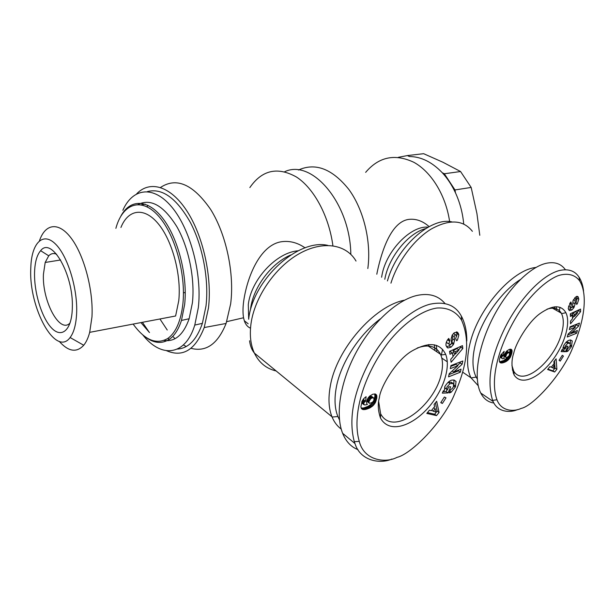 <?xml version="1.0" encoding="UTF-8"?>
<svg xmlns="http://www.w3.org/2000/svg" width="615" height="615" viewBox="0 0 615 615"><rect width="100%" height="100%" fill="white"/><g stroke="black" fill="none" stroke-linecap="round" stroke-linejoin="round"><path stroke-width="0.92" d="M535.934 267.456C512.579 269.585 478.385 308.353 470.137 342.962C466.485 357.707 466.762 369.315 470.967 377.771L478.216 385.697M429.124 226.62C422.597 220.854 415.655 218.471 408.299 219.455C391.447 222.176 381.984 249.805 377.256 271.876L376.811 274.213M547.004 309.176C553.685 307.039 558.443 308.361 561.28 313.135L561.557 313.65C563.986 318.87 563.87 325.935 561.203 334.837C553.623 361.02 523.58 387.419 513.748 371.206L511.934 365.502M567.783 343.27L565.162 346.16L564.701 348.098L565.177 348.943L566.476 346.145L567.999 346.191L565.431 351.711L561.111 351.619L562.056 349.581L562.856 349.343L563.64 345.638C566.861 340.472 569.736 338.919 572.265 340.987L571.427 346.714L567.868 351.18L566.4 351.726L567.683 348.743L569.982 346.399L570.266 343.439L567.783 343.27L566.015 342.224M569.621 343.016L568.345 342.271L568.583 343.009M565.177 348.943L562.994 347.483L564.877 348.59M564.701 348.098L563.086 347.137M578.123 296.83L578.823 299.174L577.324 303.733L576.701 304.44L576.063 302.465L576.939 299.259L576.147 298.913L575.079 300.55L575.148 303.895L573.864 307.692L571.881 310.006L569.375 310.644L568.206 308.338L570.551 302.38L570.897 301.988L571.52 303.902L570.589 307.439L571.858 307.661L572.665 306.17L572.995 300.704L575.586 297.014L578.123 296.83L577.193 296.322M578.823 299.174L576.855 298.106L576.555 296.422M506.775 350.988L509.358 349.366L511.234 349.343L511.872 350.035L511.918 352.887L510.365 357.177L508.428 359.76L505.853 361.697L502.547 362.904L500.18 362.666L499.426 361.466L499.388 359.56L500.848 354.986L504.139 351.319L503.354 355.439L502.247 356.308L501.609 358.053L502.332 358.791L504.292 358.522L503.862 357.254L504.377 354.663L506.775 350.988M554.676 309.407L554.484 306.824M513.21 373.059L513.917 372.798M583.566 291.095C583.005 285.998 581.675 281.647 579.591 278.026L579.023 277.119C574.871 270.723 568.283 268.532 559.258 270.554C540.07 275.689 516.915 302.803 504.2 329.456C490.678 357.646 486.811 381.285 492.592 400.38L493.084 401.457C497.819 412.565 510.504 412.834 517.492 409.613M565.416 269.731C560.926 263.535 554.361 261.429 545.736 263.412C528.762 267.502 506.145 290.933 491.877 319.846C477.555 348.759 473.473 378.771 480.738 393.023C483.767 398.912 488.156 402.241 493.907 403.002M477.255 378.978L476.156 377.087C472.159 369.054 471.928 358.007 475.449 343.954C481.553 319.7 501.048 291.71 520.221 279.625M404.539 300.174C374.235 305.916 336.374 349.243 330.293 386.197C328.103 398.266 328.671 408.46 331.985 416.786L332.092 417.039C334.229 422.144 337.266 426.157 341.21 429.078M305.094 247.868C297.445 242.587 289.488 240.55 281.201 241.772C260.045 245.185 247.207 276.642 243.701 301.035C242.81 307.585 242.764 313.166 243.555 317.763L244.293 320.73C245.516 324.459 247.584 326.949 250.513 328.202M136.691 193.817C149.706 180.149 170.247 185.669 186.606 210.545C202.965 235.314 212.244 276.673 208.47 308L204.211 327.549C195.393 349.927 182.87 357.661 166.627 350.742M160.523 187.46C176.413 176.912 193.118 184.223 210.614 209.407C226.258 234.284 234.607 273.744 230.648 303.887L226.097 323.459C217.81 344 206.11 352.28 190.988 348.313M186.26 346.499L183.37 344.961M175.06 338.673L172.746 336.405M167.242 330.017L159.931 318.985M417.216 348.021C428.54 343.985 436.304 346.076 440.509 354.278L440.855 355.063C442.931 360.382 443.031 366.886 441.155 374.581C434.375 405.508 393.223 437.657 380.631 413.795L378.686 401.68M450.049 383.622L446.959 386.935L446.605 389.072L447.343 389.948L448.696 386.835L450.71 386.781L448.043 392.931L442.323 393.123L443.3 390.848L444.33 390.54L444.883 386.466C448.965 380.147 452.694 378.494 456.061 381.492L455.308 387.119L451.187 392.201L450.165 392.701L449.188 392.893L450.634 389.564L452.248 388.58L453.355 386.873L453.586 384.021L453.301 383.591L450.049 383.622L448.127 382.292L451.379 382.261L451.825 383.199M453.17 383.499L451.379 382.261M445.391 388.588L444.668 387.004M446.605 389.072L444.691 387.727M457.637 332.369L458.875 334.898L457.483 339.972L456.753 340.787L455.654 338.657L456.584 335.406L455.292 334.768L454.093 336.62L454.623 340.279L453.424 344.5L451.095 347.152L447.851 347.99L445.998 345.538C445.752 343.232 446.528 341.018 448.32 338.88L448.727 338.435L449.819 340.495L448.812 344.054L450.757 344.592L451.625 342.909L451.072 339.173L452.202 335.075L454.301 332.715L457.637 332.369L457.091 332.015M458.875 334.898L456.876 333.614L456.299 331.869M369.615 396.137L372.875 394.184L375.404 394.023L376.357 394.738L376.818 397.851L375.342 402.648L373.105 405.608L369.907 407.906L365.618 409.459L362.389 409.359L361.482 408.621L360.882 406.807L362.189 400.918L363.834 398.535L366.102 396.675L365.633 401.241L364.264 402.264L363.657 404.224L364.741 404.977L367.347 404.547L366.586 403.186L366.655 401.241L367.716 398.543L369.615 396.137M428.801 346.406L428.716 344.554M434.928 350.527L434.375 344.792M466.808 340.987C466.862 332.108 465.309 324.328 462.149 317.64L461.358 316.133C455.461 305.101 445.014 301.119 430.023 304.187C407.069 310.244 381.4 337.643 367.416 365.541C352.979 394.845 348.605 420.23 354.302 441.678L354.955 443.515C360.352 461.181 380.485 464.217 391.893 459.051M445.014 303.549C438.234 295.446 428.678 292.794 416.37 295.592C396.083 300.55 371.306 323.751 355.678 353.264C340.026 382.784 335.275 414.902 342.617 433.283C345.984 441.562 351.119 447.02 358.007 449.65M442.592 349.335L441.37 354.993M339.495 419.922L337.881 416.54C334.706 408.606 334.191 398.874 336.32 387.335C340.733 363.165 359.037 334.637 380.316 318.901M147.392 191.596C162.114 187.775 176.413 198.015 190.304 222.315C202.766 245.992 209.069 279.779 206.002 305.993L202.389 323.344C196.7 339.818 188.351 348.398 177.335 349.074M142.803 334.929C161.015 358.245 185.269 356.285 194.778 325.081L198.322 307.646C202.25 274.113 190.343 229.187 171.869 207.132C153.419 184.838 132.64 188.006 122.854 210.284M59.217 341.348C68.403 351.665 76.575 352.972 83.725 345.253C86.231 342.186 88.222 337.881 89.69 332.346L175.613 315.995L178.765 300.674C181.51 274.744 172.238 240.35 158.109 223.576C144.002 206.609 128.105 209.407 120.924 227.473M89.69 332.346L91.958 316.963C93.511 291.056 84.486 256.37 71.763 238.951C59.048 221.354 45.318 223.268 39.468 240.796M76.598 313.95C75.999 324.766 73.838 332.623 70.11 337.527C55.719 357.523 28.844 308.153 30.75 268.84L30.911 265.165C32.241 242.541 43.188 231.778 55.465 244.001C67.758 255.886 77.928 289.227 76.598 313.95M70.079 322.952C59.786 334.383 41.997 300.796 43.434 274.244L45.179 262.467L48.731 255.817C50.991 253.495 53.628 252.973 56.642 254.249M34.555 272.576C34.017 292.44 41.712 317.732 51.545 327.964C61.354 338.481 71.348 330.647 72.263 309.676L72.324 307.915C73.777 274.805 51.522 236.129 40.636 250.689C36.892 255.01 34.87 262.305 34.555 272.576M164.021 340.464C175.09 342.002 183.47 334.76 189.143 318.739L192.41 302.788C195.063 278.695 188.728 247.538 176.936 226.82C163.767 205.641 150.813 198.199 138.075 204.488M143.672 335.636C152.735 343.201 161.284 344.438 169.302 339.357C174.491 335.744 178.542 329.448 181.463 320.453L184.661 304.425C187.744 276.043 178.173 238.382 162.937 218.571C147.723 198.599 129.957 198.899 120.778 216.272M115.874 228.342C122.316 204.364 140.228 196.769 157.271 214.704C174.345 232.339 186.214 273.421 182.863 304.087C180.833 321.214 175.821 332.669 167.826 338.442C156.402 345.023 144.84 340.241 133.132 324.082M442.262 172.73C447.482 178.388 451.887 185.1 455.492 192.864L454.992 189.943L444.345 173.753L442.262 172.73C432.045 162.037 421.083 156.633 409.367 156.518L407.43 155.564L398.243 157.34M140.943 322.598L149.491 332.584M479.792 235.284L476.94 213.628L471.167 187.437L460.566 171.531L443.015 162.291L423.635 153.689L407.43 155.564M444.345 173.753L460.566 171.531M471.167 187.437L454.992 189.943M149.422 332.523L142.419 322.314M455.492 192.864C459.943 202.612 462.688 212.982 463.71 223.975M379.401 397.651C380.032 388.065 395.614 360.321 412.158 350.873C428.778 341.548 439.948 342.709 445.675 354.371C451.295 368.316 442.024 393.746 425.757 410.413C409.798 426.81 388.888 433.414 380.485 418.039C377.979 410.574 377.618 403.778 379.401 397.651M396.975 457.368C410.974 454.324 443.684 421.875 454.946 393.17C467.838 363.98 470.068 339.68 461.627 320.261C456.568 312.005 448.12 307.292 436.934 308.03C421.506 310.314 402.863 323.982 388.319 342.401C363.111 375.88 351.734 415.648 359.268 441.37C364.111 461.027 386.036 463.256 396.975 457.368M436.542 415.602L426.802 413.426L429.447 410.167L431.315 410.697L434.628 406.607L434.075 404.478L436.673 401.28L439.072 412.488L436.542 415.602L434.667 414.226L437.188 411.112L435.405 402.84M449.211 373.72L457.914 365.694L450.295 368.646L450.949 365.564L462.834 360.99L462.119 364.241L453.685 372.029L461.042 369.146L460.374 372.183L448.543 376.849L449.211 373.72M445.998 397.836L442.385 403.448L440.755 402.664L444.376 397.029L445.998 397.836M462.826 348.49L451.11 362.25L450.703 359.352L453.032 356.7L452.525 353.01L449.988 354.232L449.573 351.326L462.465 345.638L462.826 348.49L460.858 347.198L460.75 346.399M436.412 345.322L436.85 351.818M363.957 404.724L362.043 403.225L361.789 401.864M363.657 404.224L361.735 402.725M363.68 403.471L361.758 401.972M363.765 403.148L361.866 401.664M361.92 401.518L363.703 399.75L363.826 398.543M364.264 402.264L362.335 400.772M364.733 401.81L362.812 400.319M365.633 401.241L363.703 399.75M362.389 409.359L361.589 408.737M362.881 409.544L361.305 408.306M361.182 408.076L363.703 407.96L367.993 406.415L371.191 404.124L373.197 401.564M363.45 409.644L361.535 408.137M364.103 409.659L362.189 408.16M364.818 409.598L362.904 408.099M365.618 409.459L363.703 407.96M366.486 409.236L364.572 407.745M367.432 408.952L365.518 407.453M368.216 408.66L366.302 407.168M369.085 408.299L367.17 406.807M369.907 407.906L367.993 406.415M370.676 407.468L368.762 405.985M371.391 407.007L369.477 405.523M372.044 406.53L370.13 405.047M372.306 406.307L370.391 404.824M373.105 405.608L371.191 404.124M373.812 404.862L371.898 403.379M374.45 404.078L372.529 402.594M374.989 403.263L373.074 401.787M375.342 402.648L373.459 401.211M375.727 401.833L373.874 400.403M374.097 399.612L374.896 396.383L374.758 393.915M376.08 400.934L374.158 399.458M376.372 399.965L374.45 398.497M376.618 398.951L374.696 397.482M376.649 398.82L374.727 397.352M376.818 397.851L374.896 396.383M376.887 397.006L374.966 395.537M376.872 396.26L374.942 394.792M376.764 395.622L374.835 394.154M376.657 395.284L374.866 393.923M376.357 394.738L375.434 394.046M368.962 401.695L369.185 403.071L369.746 403.348L372.544 402.279L373.982 400.15L373.805 397.997L372.882 397.759L370.76 398.605L368.962 401.695L367.132 399.75M369.092 401.088L367.186 399.619M369.415 400.188L367.593 398.789M369.976 399.335L368.131 397.913M370.092 399.212L368.231 397.774M368.477 397.444L370.953 396.283L373.805 397.997M370.76 398.605L368.831 397.121M371.552 398.136L369.623 396.66M372.075 397.928L370.145 396.452M372.882 397.759L370.953 396.283M373.497 397.828L371.575 396.352M369.261 403.132L367.263 401.587L367.04 400.211M369.185 403.071L367.263 401.587M368.923 402.494L367.001 401.003M427.471 412.604L434.667 414.226M439.072 412.488L437.188 411.112M435.205 408.791L433.221 411.235L436.058 412.035L435.205 408.791L433.736 407.714M433.221 411.235L431.753 410.159M457.914 365.694L455.969 364.388L450.772 366.394M449.027 374.566L458.436 370.876L458.606 370.099M460.374 372.183L458.436 370.876M453.685 372.029L452.163 370.999M457.499 365.418L460.174 362.95L460.397 361.928M462.119 364.241L460.174 362.95M453.885 343.601L451.902 342.301L452.632 338.988L452.087 335.267M453.524 333.438L455.523 334.721M456.76 336.113L456.876 333.614M448.051 343.562L446.828 342.755L446.613 341.556M449.819 340.495L447.974 339.288M447.851 347.99L447.105 347.498M451.095 347.152L449.119 345.845L450.134 344.854M446.521 346.783L449.119 345.845M453.424 344.5L451.602 343.316M451.625 342.87L451.902 342.301M451.187 392.201L449.888 391.286M455.308 387.119L453.662 385.982M455.707 386.189L453.801 384.867L453.993 379.893M442.938 391.686L446.136 391.586L446.974 389.664M448.043 392.931L446.136 391.586M442.385 403.448L440.924 402.402M453.001 356.431L455.208 353.833M458.713 349.712L460.858 347.198M449.688 352.118L450.557 351.711L452.525 353.01M453.155 350.465L457.037 348.613L459.013 349.912L455.131 351.765L453.155 350.465L453.463 352.679L455.431 353.986L459.013 349.912M455.131 351.765L455.431 353.986M249.851 187.567C262.028 169.978 277.557 166.465 296.453 177.012C313.957 188.336 328.94 216.003 332.907 245.754M147.139 206.848L147.785 205.233M284.699 171.716C311.92 158.608 350.196 203.196 350.827 254.356M560.011 307.323L559.127 311.913M513.84 352.818C515.27 344.8 527.286 322.667 540.032 313.573C552.554 304.894 561.18 304.602 565.892 312.704C571.174 323.29 564.14 345.968 551.04 362.15C537.987 378.125 521.42 386.105 514.148 375.058C511.373 367.493 511.273 360.082 513.84 352.818M521.159 408.406C532.798 406.33 562.356 374.466 572.68 347.783C584.081 321.929 588.294 295.092 579.691 280.917C575.14 274.774 567.607 272.622 558.105 275.674C544.921 281.032 530.176 295.646 518.706 313.043C499.126 344.185 489.425 378.656 496.958 399.75C501.348 411.689 514.301 411.804 521.159 408.406M554.699 371.99L547.596 369.507L549.879 366.648L551.225 367.224L554.092 363.634L553.869 361.651L556.114 358.837L556.883 369.246L554.699 371.99L552.847 370.837L554.592 368.654M568.06 334.16L575.332 327.203L569.329 329.571L570.105 326.78L579.461 323.113L578.63 326.058L571.573 332.815L577.377 330.501L576.601 333.245L567.268 336.997L568.06 334.16M563.44 356.116L560.211 361.105L559.058 360.298L562.302 355.301L563.44 356.116L562.241 355.393M580.583 311.705L570.528 323.767L570.482 321.107L572.473 318.785L572.427 315.403L570.405 316.41L570.366 313.742L580.56 309.091L580.583 311.705L578.638 310.629L578.63 309.975M556.237 306.724L556.437 310.398M501.609 358.053L500.01 357.038M501.702 357.369L500.226 356.431M501.794 357.077L500.333 356.147M502.247 356.308L500.687 355.316M502.64 355.916L500.941 354.84M503.354 355.439L501.417 354.209M500.525 362.85L500.026 362.527M500.933 362.965L499.749 362.204M501.417 363.019L499.549 361.82M499.534 361.781L503.939 360.475L507.667 357.184M501.948 362.996L500.026 361.766M502.547 362.904L500.625 361.674M503.208 362.75L501.287 361.52M503.931 362.535L502.009 361.305M504.538 362.304L502.616 361.074M505.215 362.02L503.293 360.79M505.853 361.697L503.939 360.475M506.46 361.336L504.546 360.113M507.037 360.959L505.115 359.737M507.56 360.551L505.645 359.329M507.775 360.359L505.861 359.145M508.428 359.76L506.514 358.545M509.028 359.114L507.106 357.899M509.566 358.43L507.644 357.215M510.05 357.722L508.382 356.669M510.365 357.177L508.813 356.193M510.727 356.446L509.274 355.532M511.073 355.647L509.635 354.74M511.38 354.786L509.843 353.817M509.681 352.872L508.413 352.733L506.829 353.802L505.653 356.731L506.176 357.546L507.075 357.453L509.243 355.608L510.066 349.205M511.665 353.871L509.735 352.664M511.695 353.756L509.766 352.549M511.918 352.887L509.989 351.672M512.049 352.118L510.119 350.904M512.103 351.442L510.173 350.227M512.087 350.85L510.158 349.643M512.041 350.542L510.104 349.335M511.872 350.035L510.512 349.189M511.603 349.635L511.019 349.266M505.753 356.008L504.246 355.055M505.907 355.462L504.438 354.532M506.237 354.663L504.792 353.748M506.737 353.909L505.23 352.964M506.829 353.802L505.307 352.841M507.375 353.287L505.722 352.241M508.005 352.895L506.13 351.711M506.199 351.626L507.536 351.496L509.474 352.703M508.413 352.733L506.476 351.519M509.02 352.61L507.091 351.403M505.791 357.269L503.969 356.116M505.653 356.731L504.046 355.716M547.911 369.108L552.847 370.837M554.653 368.577L555.03 368.108L554.484 360.882M556.883 369.246L555.03 368.108M554.323 365.656L552.608 367.808L554.661 368.685L554.323 365.656L553.085 364.895M552.608 367.808L551.371 367.047M575.332 327.203L573.418 326.111L569.913 327.488M567.853 334.891L574.694 332.154L574.879 331.493M576.601 333.245L574.694 332.154M571.573 332.815L570.259 332.054M574.741 326.865L576.962 324.09M578.63 326.058L576.716 324.974M574.295 306.885L572.657 305.986M572.642 305.186L573.134 300.374M574.702 297.898L576.255 298.89M576.824 299.105L576.855 298.106M569.413 306.793L568.521 306.109M571.52 303.902L570.005 303.064M571.881 310.006L569.928 308.922L570.989 307.823M568.537 309.622L569.928 308.922M573.864 307.692L572.465 306.916M567.868 351.18L566.838 350.573M571.427 346.714L570.167 345.968M570.374 343.662L570.397 339.926M561.61 350.542L563.548 350.588L564.562 348.405M565.431 351.711L563.548 350.588M566.231 342.017L568.345 342.271M572.465 318.032L574.041 316.141M577.047 312.543L578.638 310.629M570.374 314.365L572.427 315.403M572.55 313.289L575.64 311.759L577.577 312.843L574.495 314.373L572.55 313.289L572.58 315.318L574.518 316.41L577.577 312.843M574.495 314.373L574.518 316.41M365.641 172.361C378.871 156.787 394.938 153.427 413.834 162.291C431.33 171.823 445.875 195.439 449.627 221.592M298.444 170.024C315.51 162.36 332.323 168.848 348.889 189.489C363.765 209.861 371.468 241.941 367.824 268.524M390.94 283.154C397.582 261.59 413.787 239.773 430.93 229.203C449.357 218.955 463.172 219.663 472.389 231.325M451.825 221.877C430.669 216.803 396.475 247.476 387.442 280.94M428.132 227.166C411.005 225.413 386.42 250.543 382.023 274.882L381.592 277.242M384.798 279.272L384.975 278.395C389.103 256.609 408.56 232.947 425.749 228.557M576.163 298.905L574.579 298.044M276.166 370.968C266.31 368.669 259.046 362.712 254.372 353.079C250.613 344.869 249.49 335.067 251.005 323.667C254.618 297.176 275.105 267.348 298.975 253.834C322.86 240.219 346.268 244.17 356.031 261.06M327.81 245.385C298.298 238.274 252.857 279.602 248.652 319.246M298.152 250.805C276.612 252.273 251.128 279.471 248.299 304.571L248.675 319.116M257.055 355.278L264.327 361.251M455.315 334.76L453.424 333.538M454.623 340.279L452.632 338.988M454.093 336.62L452.094 335.329M449.357 340.987L447.574 339.826M250.582 308.753C253.234 287.274 271.315 263.166 290.841 254.933M575.148 303.895L573.188 302.818M575.079 300.55L573.464 299.666M571.135 304.333L569.682 303.533M571.819 345.876L570.428 345.061M470.967 377.771L462.649 372.16M447.305 361.805L441.816 358.099M513.487 370.714L512.357 369.992M569.521 342.993L568.375 342.324M493.084 401.457L480.738 393.031M476.156 377.087L471.052 377.941M331.985 416.786L254.372 353.079C251.781 349.92 250.182 345.807 249.567 340.756M248.176 323.798L244.293 320.73M204.211 327.549L226.097 323.459M226.712 321.668L243.555 317.763M452.448 383.237L451.671 382.699M444.753 387.857L446.659 389.203M458.452 333.422L456.453 332.146M354.955 443.515L342.617 433.283M337.881 416.54L332.092 417.039M70.11 337.527L83.725 345.253M45.179 262.467L60.631 259.976M167.826 338.442L169.302 339.357M189.143 318.739L181.463 320.453M48.731 255.817L40.636 250.689M183.431 292.863L185.253 292.494M202.389 323.344L194.778 325.081M440.855 355.063L445.675 354.371M380.631 413.795L380.485 418.039M461.358 316.133L461.627 320.261M354.302 441.678L359.268 441.37M461.427 317.186L462.149 317.64M448.819 344.062L446.828 342.755M456.061 381.492L454.139 380.17M440.509 354.278L428.148 345.976M141.45 204.833L145.202 204.18M561.557 313.65L565.892 312.704M513.748 371.206L514.148 375.058M579.023 277.119L579.691 280.917M492.592 400.38L496.958 399.75M579.138 277.788L579.591 278.026M576.847 296.345L578.361 297.168M570.589 307.439L568.629 306.355M572.265 340.987L570.443 339.926M561.28 313.135L552.455 308.153"/></g></svg>
